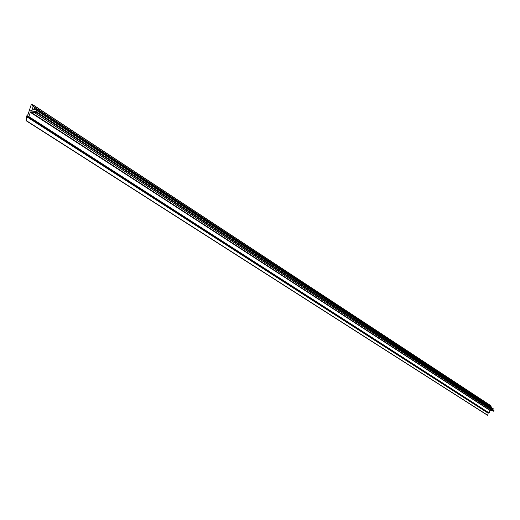 <?xml version="1.0" encoding="UTF-8"?>
<svg xmlns="http://www.w3.org/2000/svg" width="520" height="520" viewBox="0 0 520 520"><rect width="100%" height="100%" fill="white"/><g stroke="black" fill="none" stroke-linecap="round" stroke-linejoin="round"><path stroke-width="0.78" d="M26.143 120.731L27.222 117.078L27.619 116.519L28.854 116.591L30.316 112.301L34.938 112.34L34.931 112.97L36.023 112.008L35.932 111.423L30.609 111.033L31.018 110.103L35.347 109.597L35.568 109.077L34.483 108.427L33.91 108.966L32.37 109.116L33.13 106.49L32.5 105.878L32.819 104.709L31.655 104.663L31.057 105.183L28.021 114.491L26.741 115.908L26.117 120.724L487.604 415.331L488.26 412.802M493.226 411.223L493.909 410.384L36.081 111.527M27.879 116.721L488.488 412.938L489.19 412.958L490.022 410.215L492.388 410.683M493.246 411.242L34.905 112.963M491.907 409.078L493.344 408.818L35.575 109.083M491.179 407.401L491.263 406.809L33.13 106.373M490.769 406.484L490.887 405.73L32.845 104.741M488.488 412.938L27.833 116.708M26.266 120.601L487.701 415.266M32.325 108.862L32.702 109.109M35.003 112.944L493.318 411.236M30.316 112.301L489.827 410.351M30.622 112.041L490.022 410.215M35.945 112.125L493.922 410.807M36.023 112.008L493.961 410.741M36.088 111.813L493.994 410.618M31.018 110.103L32.702 111.202M35.347 109.597L493.226 409.123M33.13 106.49L491.296 406.906M32.5 105.878L490.776 406.451M32.845 104.858L490.925 405.834M27.222 117.078L488.04 413.101M28.678 116.747L489.073 413.036M28.854 116.591L489.19 412.958M36.023 111.456L493.909 410.384M35.568 109.077L493.344 408.818M33.105 106.34L491.263 406.809M32.819 104.709L490.887 405.73"/></g></svg>

